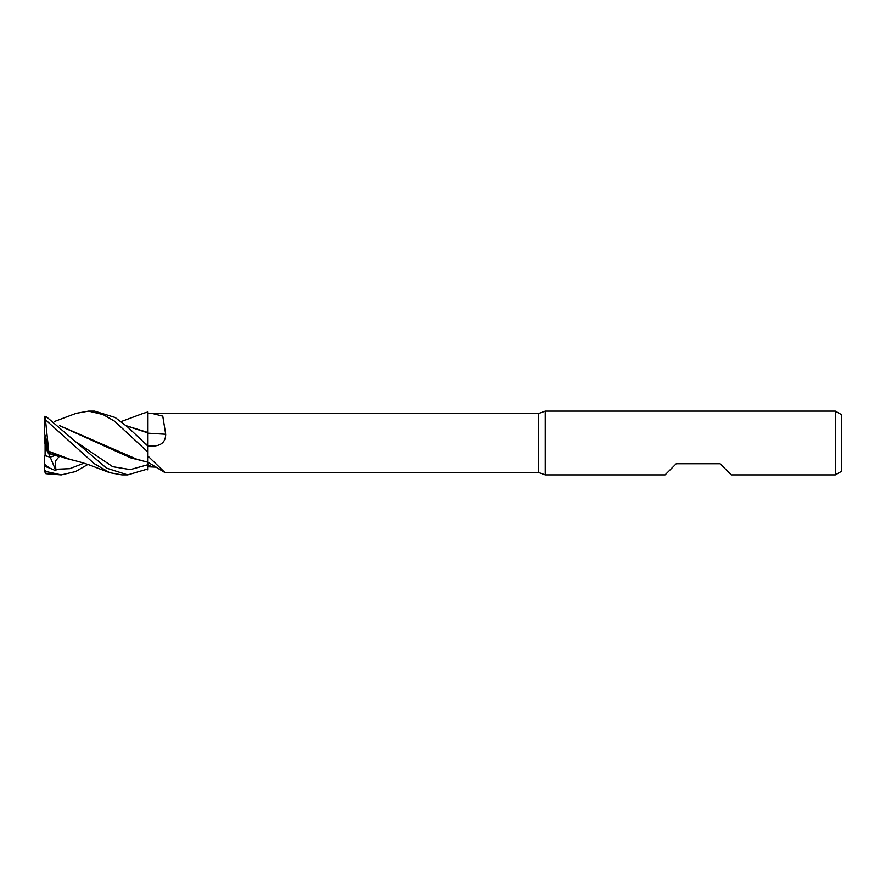 <?xml version="1.0" encoding="UTF-8"?>
<svg xmlns="http://www.w3.org/2000/svg" width="886" height="886" viewBox="0 0 886 886"><rect width="100%" height="100%" fill="white"/><g stroke="black" fill="none" stroke-linecap="round" stroke-linejoin="round"><path stroke-width="1.33" d="M156.202 467.155L147.962 466.8L147.962 468.871L147.962 452.237L147.962 468.904L127.695 474.896L121.925 474.896L109.753 472.692L96.12 467.542C89.165 464.641 80.659 461.983 70.592 459.557L70.703 459.59M147.962 446.167L127.606 426.974L115.169 417.494L94.569 411.104L88.567 411.104L103.042 414.537L114.582 421.204L147.962 452.159L147.962 445.88A535.543 143.266 -164.6 0 0 151.739 446.123L147.962 446.19L147.962 413.552L538.688 413.496L545.267 411.104L835.321 411.104L841.7 414.781L841.7 471.208L835.321 474.896L731.26 474.896L720.096 463.732L676.24 463.732L665.076 474.896L545.267 474.896L538.688 472.504L538.688 413.496M147.962 446.3L147.962 432.933M126.2 425.712L147.896 432.501L147.962 411.979L147.962 423.298M545.267 474.896L545.267 411.104M835.321 474.896L835.321 411.104M45.097 435.447L47.523 451.694L45.097 446.898L45.097 435.447M87.858 464.441L75.554 471.562L61.311 474.896L45.895 471.485L44.3 469.358L44.3 455.415L50.225 457.154L55.176 455.448L50.214 457.154L45.097 455.747L45.097 446.898M538.688 472.504L164.918 472.504L147.962 456.091M152.37 413.496L162.769 416.143L165.682 434.251C165.616 442.136 160.975 446.09 151.739 446.123M147.962 432.811L147.962 433.165A539.729 144.385 -164.6 0 0 165.682 434.251M147.962 452.159L147.973 469.934L147.962 462.259L164.696 472.437M147.951 414.139L147.962 432.534M44.3 464.131L49.461 467.985L55.929 470.809L48.652 453.399M45.097 436.2L44.3 438.659L44.3 443.022L45.097 442.347M60.968 474.896L45.895 473.7L45.895 471.485M127.695 474.896L106.486 468.107L45.895 416.331L44.3 416.874L44.3 419.2L45.574 420.739L45.895 416.331M45.895 420.163L94.248 463.655L109.753 472.692M126.355 425.845L147.896 432.9L147.962 446.223M44.3 443.022L45.097 442.369M121.238 421.548L143.333 413.319L147.962 411.957L147.962 413.552M44.3 469.358L44.3 471.142L45.895 473.7M55.929 470.809L55.297 461.174L59.185 456.611L48.331 453.289L48.741 451.627L64.933 458.128L73.239 460.199M70.592 459.557L48.741 451.295L45.574 420.739M48.741 451.627L48.73 451.029M59.86 425.812L131.361 458.128L140.874 460.299M147.962 462.237L137.574 459.568L59.639 425.634M76.085 413.341L88.567 411.104M44.3 416.331L44.3 419.975M147.962 466.8L147.962 468.904M48.331 453.289L47.512 451.683C47.645 445.37 46.581 439.246 44.3 433.32L44.3 419.2M147.962 464.53A535.543 502.406 -47.8 0 1 151.739 466.844M147.94 445.603L144.54 442.801M147.94 464.707L130.308 469.602L112.677 466.689L77.414 442.834M55.608 469.281L69.784 468.672L83.96 463.179M44.3 466.213L49.461 467.985M54.312 421.548L76.196 413.308"/></g></svg>
